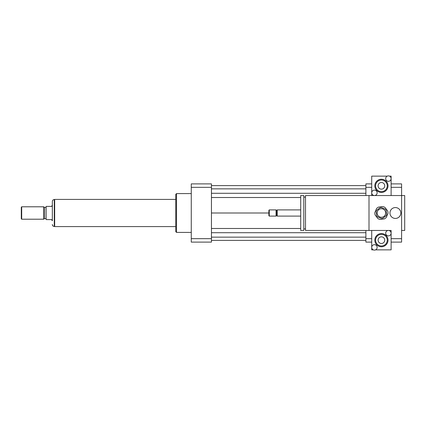 <?xml version="1.0" encoding="UTF-8"?>
<svg xmlns="http://www.w3.org/2000/svg" width="426" height="426" viewBox="0 0 426 426"><rect width="100%" height="100%" fill="white"/><g stroke="black" fill="none" stroke-linecap="round" stroke-linejoin="round"><path stroke-width="0.64" d="M389.955 213A5.431 5.431 0 0 1 398.102 208.293A5.431 5.431 0 0 1 398.102 217.707A5.431 5.431 0 0 1 389.955 213M373.32 249.865L371.717 249.865L371.717 247.389A2.716 2.716 0 0 1 374.433 244.673A2.716 2.716 0 0 1 377.148 247.389A2.716 2.716 0 0 1 374.433 250.105A2.716 2.716 0 0 1 371.717 247.389L371.717 230.461L305.511 230.461L305.511 195.539L401.596 195.539L401.596 242.106L391.116 242.106M369.001 230.461L369.001 195.539M305.511 228.911L303.807 228.911M303.807 230.461L303.807 195.539L300.703 195.539L300.703 230.461L303.807 230.461M300.703 216.104L277.225 216.104L277.225 209.896L300.703 209.896M277.225 216.104L276.639 215.524L276.639 210.476L277.225 209.896M276.059 216.104L276.059 209.896L269.269 209.896L269.269 216.104L276.059 216.104L276.639 215.524M269.269 216.104L268.881 215.716L268.881 210.284L269.269 209.896M401.596 230.461L404.7 230.461L404.7 195.539L401.596 195.539L401.596 183.894L391.116 183.894M371.717 242.106L365.897 242.106L365.897 230.461M365.897 195.539L365.897 183.894L371.717 183.894M365.897 238.666L371.717 238.666M391.116 238.666L401.596 238.666M365.897 187.333L371.717 187.333M391.116 187.333L401.596 187.333M191.269 232.404L176.524 232.404L176.524 193.596L191.269 193.596M176.524 232.404L175.746 231.627L175.746 194.373L176.524 193.596M211.45 183.894L211.45 242.106L191.269 242.106L191.269 183.894L211.45 183.894M211.45 187.333L191.269 187.333M211.45 238.666L191.269 238.666M211.45 193.287L365.897 193.287M211.45 197.515L300.703 197.515M211.45 188.862L365.897 188.862M211.45 185.603L365.897 185.603M211.45 213L268.881 213M211.45 240.397L365.897 240.397M211.45 237.138L365.897 237.138M211.45 232.713L365.897 232.713M211.45 228.485L300.703 228.485M46.136 219.598L51.567 219.598L52.345 220.759L52.345 205.241L51.567 206.402L46.136 206.402L46.136 219.598M52.345 224.523C52.462 225.705 53.106 226.35 54.283 226.467L54.283 199.533C53.106 199.65 52.462 200.295 52.345 201.477L52.345 220.759M54.283 199.533L54.672 199.533M21.689 206.791L21.3 207.18L21.3 218.82L21.689 219.209L43.574 219.209L43.574 206.791L21.689 206.791L21.689 219.209M43.574 206.791L44.581 207.371L44.581 218.629L43.574 219.209M44.581 207.371L46.136 207.371M175.746 199.416L54.672 199.416L54.672 226.584L175.746 226.584M379.976 207.76L376.76 210.199A5.431 5.431 0 0 0 376.158 211.626L376.664 215.631A5.431 5.431 0 0 0 377.601 216.866L381.318 218.431A5.431 5.431 0 0 0 382.857 218.24L386.073 215.801A5.431 5.431 0 0 0 386.675 214.374L386.169 210.369A5.431 5.431 0 0 0 385.232 209.134L381.515 207.569A5.431 5.431 0 0 0 379.976 207.76M379.981 219.438L384.401 218.884A6.598 6.598 0 0 0 386.275 217.462L388.006 213.357A6.598 6.598 0 0 0 387.713 211.024L385.019 207.473A6.598 6.598 0 0 0 382.852 206.562L378.432 207.116A6.598 6.598 0 0 0 376.557 208.538L374.827 212.643A6.598 6.598 0 0 0 375.12 214.976L377.814 218.527A6.598 6.598 0 0 0 379.981 219.438M380.887 208.767A4.271 4.271 0 0 1 385.349 214.656A4.271 4.271 0 0 1 378.016 215.577A4.271 4.271 0 0 1 380.887 208.767M371.717 230.461L391.116 230.461L391.116 233.176A2.716 2.716 0 0 1 387.042 235.53A2.716 2.716 0 0 1 387.042 230.828A2.716 2.716 0 0 1 391.116 233.176L391.116 249.865L375.546 249.865M384.742 240.163A3.323 3.323 0 0 1 379.752 243.044A3.323 3.323 0 0 1 379.752 237.287A3.323 3.323 0 0 1 384.742 240.163M375.594 240.163A5.82 5.82 0 0 1 384.327 235.125A5.82 5.82 0 0 1 384.327 245.206A5.82 5.82 0 0 1 375.594 240.163M374.821 240.163A6.598 6.598 0 0 1 384.715 234.449A6.598 6.598 0 0 1 384.715 245.877A6.598 6.598 0 0 1 374.821 240.163M385.684 178.611A2.716 2.716 0 0 1 388.4 175.895A2.716 2.716 0 0 1 391.116 178.611A2.716 2.716 0 0 1 388.4 181.327A2.716 2.716 0 0 1 385.684 178.611M389.513 176.135L391.116 176.135L391.116 195.539L371.717 195.539L371.717 192.824A2.716 2.716 0 0 1 375.791 190.47A2.716 2.716 0 0 1 375.791 195.172A2.716 2.716 0 0 1 371.717 192.824L371.717 176.135L387.287 176.135M378.091 185.837A3.323 3.323 0 0 1 383.08 182.956A3.323 3.323 0 0 1 383.08 188.713A3.323 3.323 0 0 1 378.091 185.837M387.239 185.837A5.82 5.82 0 0 1 378.506 190.875A5.82 5.82 0 0 1 378.506 180.794A5.82 5.82 0 0 1 387.239 185.837M388.011 185.837A6.598 6.598 0 0 1 378.118 191.551A6.598 6.598 0 0 1 378.118 180.123A6.598 6.598 0 0 1 388.011 185.837M305.511 197.089L303.807 197.089M276.639 210.476L276.059 209.896M54.283 226.467L54.672 226.467M44.581 218.629L46.136 218.629"/></g></svg>

